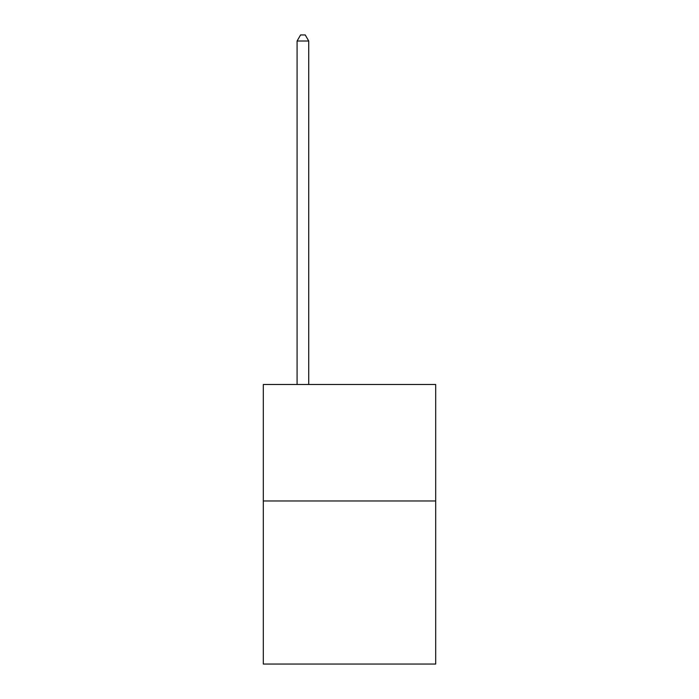 <?xml version="1.0" encoding="UTF-8"?>
<svg xmlns="http://www.w3.org/2000/svg" width="699" height="699" viewBox="0 0 699 699"><rect width="100%" height="100%" fill="white"/><g stroke="black" fill="none" stroke-linecap="round" stroke-linejoin="round"><path stroke-width="1.05" d="M435.695 500.973L435.695 664.05L263.305 664.05L263.305 384.494L435.695 384.494L435.695 500.973L263.305 500.973M308.731 384.494L308.731 41.005L297.084 41.005L297.084 384.494M297.084 41.005L300.579 34.95L305.236 34.95L308.731 41.005"/></g></svg>
